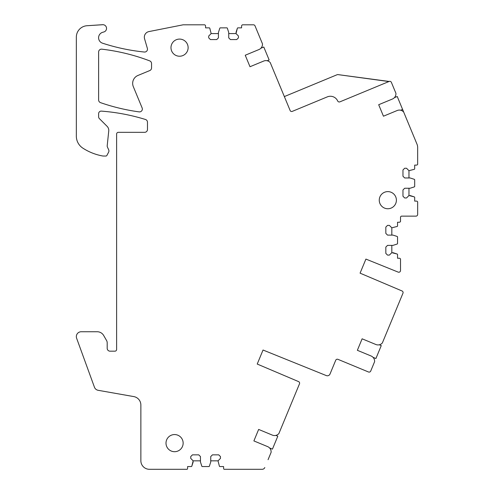 <?xml version="1.0" encoding="UTF-8"?>
<svg xmlns="http://www.w3.org/2000/svg" width="494" height="494" viewBox="0 0 494 494"><rect width="100%" height="100%" fill="white"/><g stroke="black" fill="none" stroke-linecap="round" stroke-linejoin="round"><path stroke-width="0.74" d="M326.306 375.582L263.036 350.024L257.226 364.053L263.036 350.024L326.306 375.582A2.859 2.859 0 0 0 330.011 374.032L335.716 360.268A1.717 1.717 0 0 1 337.952 359.336L368.481 371.982A1.717 1.717 0 0 0 370.716 371.056L374.594 361.694A5.712 5.712 67.5 0 0 371.08 355.989L357.36 350.302L362.121 338.81L375.841 344.491A5.712 5.712 157.5 0 0 382.362 342.941L402.962 293.208A1.717 1.717 0 0 0 402.048 290.972L360.077 273.157L365.912 259.084L360.077 273.157L402.048 290.972M373.038 357.329L375.909 358.521L381.269 345.584L379.318 344.781M210.74 460.846L218.027 460.846L220.454 458.413L220.454 456.561L218.743 454.844L212.457 454.844L210.74 456.561L210.74 461.989L209.382 466.163A0.574 0.574 0 0 1 208.839 466.558L202.355 466.558A0.574 0.574 0 0 1 201.811 466.163L200.459 461.989L200.459 456.561L198.742 454.844L192.456 454.844L190.746 456.561L190.746 458.413L193.173 460.846L200.459 460.846M218.434 33.58L211.154 33.58L208.721 36.006L208.721 37.865L210.438 39.576L216.724 39.576L218.434 37.865L218.434 32.437L219.793 28.257A0.574 0.574 0 0 1 220.336 27.862L226.82 27.862A0.574 0.574 0 0 1 227.364 28.257L228.722 32.437L228.722 37.865L230.439 39.576L236.719 39.576L238.435 37.865L238.435 36.006L236.008 33.58L228.722 33.58M394.373 97.682L397.238 96.497L413.651 136.122M383.449 116.207L378.688 104.716L383.449 116.207L397.176 110.52A5.712 5.712 -157.5 0 1 403.691 112.07L417.01 144.217A8.571 8.571 0 0 1 417.658 147.496L417.658 164.341A1.426 1.426 0 0 1 416.393 165.107L414.682 165.107L414.682 168.775A0.574 0.574 0 0 1 414.287 169.319L408.964 170.677L406.537 168.25L404.679 168.25L402.968 169.961L402.968 176.247L404.679 177.964L410.106 177.964L414.287 179.322A0.574 0.574 0 0 1 414.682 179.865L414.682 186.349A0.574 0.574 0 0 1 414.287 186.893L410.106 188.251L404.679 188.251L402.968 189.962L402.968 196.248L404.679 197.964L406.537 197.964L408.964 195.531L408.964 188.251M378.688 104.716L392.415 99.028A5.712 5.712 -67.5 0 0 395.922 93.323L395.929 93.422M417.658 160.186L417.658 147.496M408.964 177.964L408.964 170.677M391.822 235.101L391.822 227.814L389.396 225.388L387.537 225.388L385.826 227.098L385.826 233.384L387.537 235.101L392.971 235.101L397.145 236.453A0.574 0.574 0 0 1 397.54 236.997L397.54 243.486A0.574 0.574 0 0 1 397.145 244.03L392.971 245.382L387.537 245.382L385.826 247.099L385.826 253.385L387.537 255.095L389.396 255.095L391.822 252.669L391.822 245.382M288.848 409.514L281.944 426.18M253.885 440.92L258.646 429.428L253.885 440.92L267.606 446.607A5.712 5.712 67.5 0 1 271.12 452.319L271.126 452.214M269.563 447.953L272.435 449.139L277.795 436.208L275.843 435.399M249.995 66.727L245.234 55.235L249.995 66.727L263.722 61.046A5.712 5.712 -157.5 0 1 270.237 62.596L290.256 110.804A1.717 1.717 0 0 0 292.3 111.372L327.324 96.867A7.997 7.997 0 0 1 337.68 100.967A1.717 1.717 0 0 0 339.897 101.85L389.149 81.448A1.717 1.717 0 0 1 391.39 82.375L395.922 93.323M357.36 350.302L362.121 338.81M245.234 55.235L258.961 49.548A5.712 5.712 -67.5 0 0 262.468 43.843L262.475 43.941M183.144 443.13A8.571 8.571 0 0 0 174.573 434.559A8.571 8.571 0 0 0 166.003 443.13A8.571 8.571 0 0 0 174.573 451.701A8.571 8.571 0 0 0 183.144 443.13M387.827 191.61A8.571 8.571 0 0 0 379.256 200.181A8.571 8.571 0 0 0 387.827 208.752A8.571 8.571 0 0 0 396.398 200.181A8.571 8.571 0 0 0 387.827 191.61M188.128 47.659A8.571 8.571 0 0 0 179.55 39.088A8.571 8.571 0 0 0 170.98 47.659A8.571 8.571 0 0 0 179.55 56.23A8.571 8.571 0 0 0 188.128 47.659M151.553 63.553L151.553 67.919A2.859 2.859 0 0 1 149.793 70.556L137.956 75.459A8.571 8.571 0 0 0 133.318 86.66L142.136 107.951A2.859 2.859 0 0 1 139.11 111.879A199.99 199.99 0 0 1 100.548 102.653A2.859 2.859 0 0 1 98.627 99.955L98.627 52.006A2.859 2.859 0 0 1 101.813 49.172A198.6 198.6 0 0 1 149.713 60.886A2.859 2.859 0 0 1 151.553 63.553A2.859 2.859 0 0 0 149.713 60.886M224.035 469.3L262.178 469.3L224.035 469.3A1.426 1.426 0 0 1 223.597 468.275L223.597 466.558L219.929 466.558A0.574 0.574 0 0 1 219.385 466.163L218.027 460.846M193.173 460.846L191.814 466.163A0.574 0.574 0 0 1 191.271 466.558L187.603 466.558L187.603 468.275A1.426 1.426 0 0 1 187.164 469.3L149.435 469.3A8.571 8.571 0 0 1 140.864 460.729L140.864 405.024L140.864 460.729M133.781 396.583A8.571 8.571 0 0 1 140.864 405.024A8.571 8.571 0 0 0 133.781 396.583L98.158 390.303A4.86 4.86 0 0 1 94.434 387.185L76.632 338.267A4.86 4.86 0 0 1 81.195 331.746L97.219 331.746A7.429 7.429 0 0 1 103.654 335.463L106.581 340.539A4.57 4.57 0 0 1 107.192 342.824L107.192 348.319A2.859 2.859 0 0 0 110.051 351.178L114.911 351.178A1.717 1.717 0 0 0 116.621 349.462A1.717 1.717 0 0 1 114.911 351.178M98.627 116.794A2.569 2.569 0 0 0 99.38 118.609L107.105 126.341L99.38 118.609A2.569 2.569 0 0 1 98.627 116.794L98.627 113.682A2.569 2.569 0 0 1 101.387 111.119A199.99 199.99 0 0 1 145.464 119.48A2.859 2.859 0 0 1 147.478 122.209L147.478 129.471A2.859 2.859 0 0 1 144.619 132.33L118.338 132.33A1.717 1.717 0 0 0 116.621 134.041L116.621 349.462M107.105 126.341A5.712 5.712 0 0 1 108.748 130.978L107.21 145.656L108.748 130.978M108.643 149.694L107.464 147.163A2.859 2.859 0 0 1 107.21 145.656A2.859 2.859 0 0 0 107.464 147.163L108.643 149.694A2.859 2.859 0 0 1 108.581 152.257L106.895 155.437A1.142 1.142 0 0 1 105.883 156.042L103.536 156.042A5.712 5.712 0 0 1 102.505 155.95A54.284 54.284 0 0 1 82.875 148.157A14.283 14.283 0 0 1 76.342 136.202L76.342 37.13A11.43 11.43 0 0 1 87.012 25.725L102.567 24.7A3.711 3.711 0 0 1 103.771 31.993L102.808 32.252A5.712 5.712 0 0 0 102.468 43.176A5.712 5.712 0 0 1 102.808 32.252L103.771 31.993M144.334 52.031A199.99 199.99 0 0 1 102.468 43.176A199.99 199.99 0 0 0 144.334 52.031A2.859 2.859 0 0 0 147.366 48.387L144.563 38.779A5.712 5.712 0 0 1 148.941 31.579L182.984 24.836A1.717 1.717 0 0 1 183.317 24.805L204.633 24.805A1.426 1.426 0 0 1 205.578 26.151L205.578 27.862L209.252 27.862A0.574 0.574 0 0 1 209.796 28.257L211.154 33.58M236.008 33.58L237.367 28.257A0.574 0.574 0 0 1 237.91 27.862L241.578 27.862L241.578 26.151A1.426 1.426 0 0 1 242.523 24.805L253.441 24.805A1.717 1.717 0 0 1 255.021 25.867L262.468 43.843M408.964 195.531L414.287 196.89A0.574 0.574 0 0 1 414.682 197.433L414.682 201.107L416.393 201.107A1.426 1.426 0 0 1 417.658 201.867L417.658 214.421A1.717 1.717 0 0 1 415.942 216.137L401.659 216.137A1.142 1.142 0 0 0 400.517 217.28L400.517 221.479A1.426 1.426 0 0 1 399.251 222.244L397.54 222.244L397.54 225.912A0.574 0.574 0 0 1 397.145 226.456L391.822 227.814M391.822 252.669L397.145 254.027A0.574 0.574 0 0 1 397.54 254.571L397.54 258.238L399.251 258.238A1.426 1.426 0 0 1 400.517 259.004L400.517 270.527A1.717 1.717 0 0 1 398.164 272.114L365.912 259.084L398.164 272.114M298.567 381.603L257.226 364.053L298.567 381.603A1.717 1.717 0 0 1 299.481 383.838L278.888 433.559A5.712 5.712 157.5 0 1 272.367 435.115L258.646 429.428M271.12 452.319L268.063 459.698M262.178 469.3A2.859 2.859 0 0 0 264.815 467.534M389.149 81.448L337.995 74.613A1.717 1.717 0 0 0 337.112 74.724L284.322 96.589L337.112 74.724M260.918 48.208L263.784 47.016L269.144 59.953L267.198 60.756M105.883 156.042L103.536 156.042A5.712 5.712 0 0 1 102.505 155.95M108.581 152.257L106.895 155.437M145.464 119.48A2.859 2.859 0 0 1 147.478 122.209M147.478 129.471A2.859 2.859 0 0 1 144.619 132.33L118.338 132.33M110.051 351.178A2.859 2.859 0 0 1 107.192 348.319M103.654 335.463L106.581 340.539M81.195 331.746L97.219 331.746M76.632 338.267L94.434 387.185M131.274 396.145L98.158 390.303M187.603 468.275L187.603 466.558L191.271 466.558M193.173 461.989L191.814 466.163M208.839 466.558L202.355 466.558M210.74 461.989L209.382 466.163M223.597 468.275L223.597 466.558L219.929 466.558M298.228 386.864L299.481 383.838M335.716 360.268L330.011 374.032M370.716 371.056L371.537 369.08M385.419 335.556L386.629 332.641M391.001 322.082L392.322 318.896M401.708 296.239L402.962 293.208M400.517 259.004L400.517 270.527M399.251 258.238L397.54 258.238L397.54 254.571M392.971 252.669L397.145 254.027M397.54 236.997L397.54 243.486M392.971 235.101L397.145 236.453M399.251 222.244L397.54 222.244L397.54 225.912M401.659 216.137A1.142 1.142 0 0 0 400.517 217.28M417.658 201.867L417.658 214.421M416.393 201.107L414.682 201.107L414.682 197.433M410.106 195.531L414.287 196.89M414.682 179.865L414.682 186.349M410.106 177.964L414.287 179.322M416.393 165.107L414.682 165.107L414.682 168.775M391.39 82.375L392.866 85.937M388.901 81.553L337.995 74.613M255.021 25.867L259.412 36.457M273.299 69.981L274.503 72.896M278.875 83.455L280.197 86.641M242.523 24.805L253.441 24.805M241.578 26.151L241.578 27.862L237.91 27.862M236.008 32.437L237.367 28.257M220.336 27.862L226.82 27.862M218.434 32.437L219.793 28.257M205.578 26.151L205.578 27.862L209.252 27.862M148.941 31.579L182.984 24.836M102.567 24.7A3.711 3.711 0 0 1 103.055 24.7L87.012 25.725M101.813 49.172A2.859 2.859 0 0 0 98.627 52.006M137.956 75.459L149.793 70.556A2.859 2.859 0 0 0 151.553 67.919M139.11 111.879A2.859 2.859 0 0 0 142.136 107.951M400.653 110.236L402.598 109.427"/></g></svg>
